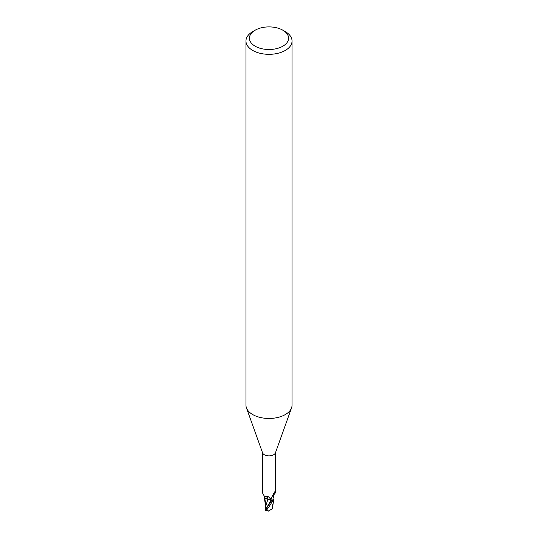 <?xml version="1.0" encoding="UTF-8"?>
<svg xmlns="http://www.w3.org/2000/svg" width="538" height="538" viewBox="0 0 538 538"><rect width="100%" height="100%" fill="white"/><g stroke="black" fill="none" stroke-linecap="round" stroke-linejoin="round"><path stroke-width="0.81" d="M282.847 30.209L285.295 31.621A23.04 13.302 180 0 1 292.04 41.029L292.04 405.161A23.04 13.302 180 0 1 291.562 407.858A23.04 13.302 180 0 1 285.295 414.569A23.04 13.302 180 0 1 262.396 417.905A23.04 13.302 180 0 1 246.438 407.858A23.04 13.302 180 0 1 245.96 405.161L245.96 41.029A23.04 13.302 180 0 1 252.705 31.621L255.153 30.209A19.583 11.305 180 0 1 282.847 30.209A19.583 11.305 180 0 1 282.847 46.201A19.583 11.305 180 0 1 255.153 46.201A19.583 11.305 180 0 1 255.153 30.209L252.705 31.621M291.562 407.858L275.429 452.841A6.564 3.793 180 0 1 273.64 454.751A6.564 3.793 180 0 1 267.117 455.706A6.564 3.793 180 0 1 262.571 452.841L246.438 407.858M292.04 41.029A23.04 13.302 180 0 1 285.295 50.438A23.04 13.302 180 0 1 260.184 53.316A23.04 13.302 180 0 1 245.96 41.029M273.472 499.815L272.786 500.522A6.853 3.954 180 0 1 271.441 500.918L265.187 510.28L268.523 511.1L266.929 509.493C268.529 507.738 270.446 504.772 272.685 500.596L273.862 498.982M266.344 508.296L265.584 506.843L267.863 499.264L271.017 500.32L271.562 501.1L271.024 500.3L271.562 501.1L271.017 500.32L266.061 498.47M262.436 452.465L262.436 492.768L264.279 496.164L268.455 496.742L270.728 499.17M270.439 498.686L271.367 500.757A6.564 3.793 180 0 0 273.082 500.192L272.241 499.963L271.535 498.86L271.677 497.448L274.313 492.331L275.1 491.685L275.564 492.768C273.808 494.314 273.223 495.989 273.808 497.778A5.931 3.423 180 0 1 273.909 498.605A5.931 3.423 180 0 1 273.082 500.192M274.898 491.53L275.1 491.685A7.135 6.806 -29.6 0 0 274.373 492.23M272.241 499.963A7.135 6.806 -29.6 0 1 271.851 496.984M264.084 496.083A5.931 3.423 180 0 0 266.592 498.807A5.931 3.423 180 0 0 267.917 499.21A2.972 1.715 180 0 1 271.058 500.293L271.367 500.757M265.584 506.843L265.395 508.43L266.182 508.504L271.024 500.306L267.877 499.217M273.909 498.605L272.349 508.692L268.523 511.1M267.917 499.21A7.525 4.257 169.5 0 0 265.597 496.386M266.102 498.578L265.348 503.971M265.395 508.43L265.348 503.716M272.605 507.906L272.645 505.364M272.591 507.879L272.289 508.753M272.847 503.918L272.739 504.617M272.813 505L272.645 505.592M272.685 500.596A6.913 3.988 180 0 1 271.461 500.952M272.786 500.522A6.853 3.954 180 0 1 271.441 500.918M271.058 500.293A10.383 5.878 169.5 0 0 270.688 499.089M266.929 509.493A6.913 3.988 180 0 1 265.671 509.183M275.564 492.768L275.564 452.465M264.642 496.278L264.279 496.164M265.395 504.832L264.131 496.372"/></g></svg>
